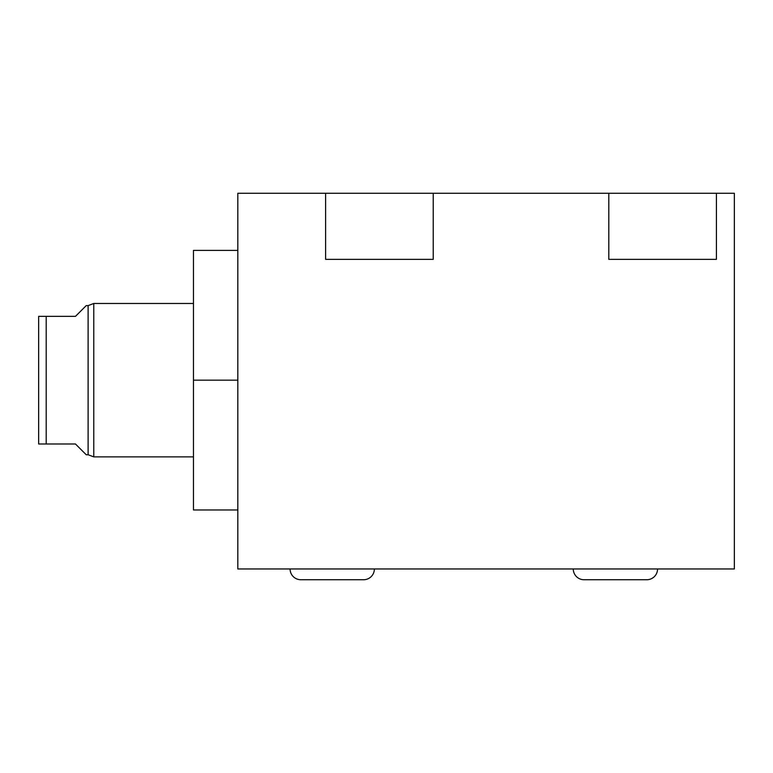 <?xml version="1.0" encoding="UTF-8"?>
<svg xmlns="http://www.w3.org/2000/svg" width="773" height="773" viewBox="0 0 773 773"><rect width="100%" height="100%" fill="white"/><g stroke="black" fill="none" stroke-linecap="round" stroke-linejoin="round"><path stroke-width="1.16" d="M237.823 193.269L237.823 568.967L734.35 568.967L734.35 193.269L716.416 193.269L716.416 259.351L608.805 259.351L608.805 193.269L433.228 193.269L433.228 259.351L325.617 259.351L325.617 193.269L237.823 193.269L237.823 568.967L734.35 568.967L734.35 193.269L608.805 193.269L716.416 193.269L716.416 259.351L608.805 259.351L608.805 193.269L433.228 193.269L433.228 259.351L325.617 259.351L325.617 193.269L433.228 193.269L237.823 193.269M374.374 568.967A10.764 10.764 0 0 1 363.61 579.731A10.764 10.764 0 0 0 374.374 568.967M300.832 579.731A10.764 10.764 0 0 1 290.078 568.967A10.764 10.764 0 0 0 300.832 579.731L363.61 579.731M657.562 568.967A10.764 10.764 0 0 1 646.798 579.731A10.764 10.764 0 0 0 657.562 568.967M584.021 579.731A10.764 10.764 0 0 1 573.266 568.967A10.764 10.764 0 0 0 584.021 579.731L646.798 579.731M237.823 509.967L193.463 509.967L193.463 380.171L237.823 380.171L193.463 380.171L193.463 250.384L237.823 250.384M193.463 456.872L93.775 456.872L93.775 303.48L88.112 305.606L93.775 303.48L193.463 303.48L93.775 303.48L93.775 456.872L88.112 454.746L93.775 456.872L193.463 456.872L193.463 503.542L193.463 380.171M88.112 454.746L88.112 305.606L88.112 454.746L86.228 454.746L75.464 443.992L46.206 443.992L46.206 316.36L75.464 316.36L86.228 305.606L88.112 305.606L86.228 305.606L75.464 316.36L38.65 316.36L46.206 316.36L46.206 443.992L38.65 443.992L38.65 316.36L38.65 443.992L75.464 443.992L86.228 454.746L88.112 454.746"/></g></svg>

